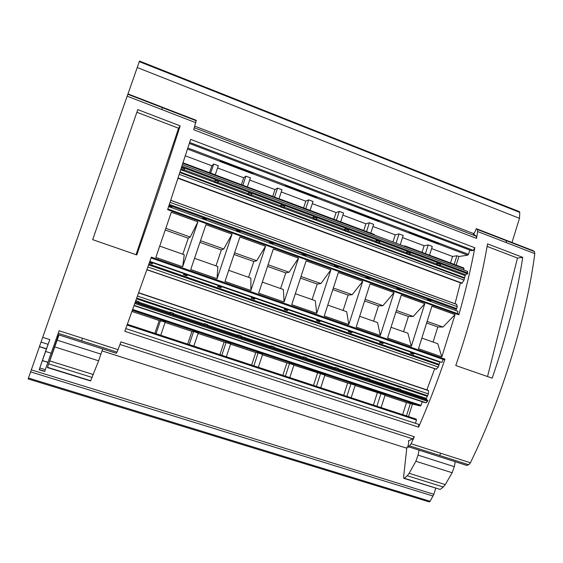 <?xml version="1.0" encoding="UTF-8"?>
<svg xmlns="http://www.w3.org/2000/svg" width="563" height="563" viewBox="0 0 563 563"><rect width="100%" height="100%" fill="white"/><g stroke="black" fill="none" stroke-linecap="round" stroke-linejoin="round"><path stroke-width="0.84" d="M28.467 378.033L62.493 388.47L62.127 389.364L28.15 378.948L31.324 369.877L433.848 494.293L430.09 501.274L429.266 501.929L401.292 493.357M127.949 93.908L162.39 107.23L127.949 93.908L39.41 346.709L46.405 348.919L49.804 339.616L39.15 369.792L46.384 348.905M42.295 360.735L40.775 365.155L42.295 360.735M39.15 369.792L44.653 371.496L59.122 330.748L118.04 349.665L120.925 341.889L414.319 436.726L411.096 443.743L409.519 445.797L407.886 446.536L408.639 443.25L408.442 440.85L412.714 438.88L119.968 344.465M455.228 461.723L454.32 466.678L452.138 472.744L445.277 484.609L443.341 486.995L407.281 475.749L409.153 473.314L415.867 461.259L418.063 455.129L419.048 450.147M409.498 447.085L406.88 447.17L403.587 477.142L403.868 478.374L404.255 478.247L407.281 475.749M443.341 486.995L440.153 489.409L404.255 478.247M403.868 478.374L440.153 489.409M533.055 250.634L476.291 228.669L477.403 229.5L477.677 231.555L476.53 238.395L476.291 236.242L473.406 234.039L475.031 231.815L476.291 228.669M470.401 462.779L468.726 464.764L439.365 455.354L440.991 453.335L470.401 462.779C501.879 398.294 526.588 317.349 534.801 253.617L534.4 251.541L533.105 250.648L504.927 239.747M468.726 464.764L466.741 465.369M455.847 461.92L455.193 461.941M433.848 494.293L435.713 488.276M519.375 211.681L519.776 212.399L139.293 61.648L137.231 67.532L519.48 218.331L519.776 212.399M511.992 242.477L519.48 218.331M127.991 93.922L137.231 67.532M139.49 61.107L139.293 61.648M31.324 369.877L39.438 346.717M114.845 247.333L92.684 239.648L137.801 109.616L180.167 125.88C167.471 165.388 153.002 208.401 136.767 254.933L114.845 247.333M418.583 427.141C428.133 405.304 436.93 382.629 444.974 359.131L151.348 257.115L124.824 331.304L418.583 427.141L418.738 424.382L357.442 404.34L388.329 414.445M474.834 247.755L190.66 139.378L167.619 209.668L458.845 314.823C465.474 291.465 470.802 269.107 474.834 247.755L473.3 250.373L471.4 250.683L189.365 143.452M196.234 120.327L162.39 107.23L196.227 120.32L193.7 129.736L476.53 238.395M136.056 254.687L178.584 128.237L136.886 112.262M178.584 128.237L180.167 125.88M58.658 334.83L47.405 367.54L59.024 334.95M455.784 365.535L492.21 378.16C506.665 335.787 516.841 295.526 522.738 257.368L487.558 243.863C481.006 282.176 470.415 322.733 455.784 365.535M487.537 376.541L517.488 258.065L487.115 246.425M517.488 258.065L522.738 257.368M414.319 436.726L412.714 438.88M456.614 304.351L457.262 306.638L455.917 310.628M168.654 206.6L457.958 311.367L457.388 313.591M167.837 209.021L458.803 314.098L458.845 314.823M469.816 250.085L468.493 254.314L467.719 255.159L458.908 256.517L456.192 265.138M463.518 267.918L464.011 268.586L463.602 269.881M467.543 271.394L467.579 273.808L465.439 274.709L464.391 278.305L179.956 172.559M461.927 283.076L464.074 280.085L464.391 278.305M460.407 282.816L455.038 303.71M428.246 390.56L138.709 292.936M400.321 389.427L400.511 391.285L427.88 400.434L426.346 399.35L426.381 398.407L428.387 393.882L428.52 390.652M427.88 400.434L426.325 402.841L423.826 402.292L134.142 305.667M132.762 309.488L421.075 405.339L422.151 401.919L423.826 402.292M421.075 405.339L420.167 405.965L406.458 402.573L402.658 414.65M408.527 416.571L412.433 404.164M416.071 419.048L127.386 324.295L416.071 419.048L416.472 420.005L415.438 423.306M444.974 359.131L444.418 359.827L151.046 257.974L444.418 359.827M149.857 261.38L441.955 362.445L443.095 359.37M436.234 369.11L438.331 367.041L439.999 361.77M426.86 389.885L434.692 368.716M187.908 148.006L468.493 254.314M252.878 173.418L220.027 160.983L219.767 161.405L252.59 173.833L252.878 173.418L252.59 173.833M252.696 173.756L316.575 198.049L316.92 197.669L316.575 198.049M316.92 197.669L285.174 185.649L284.977 185.973M316.716 197.993L378.449 221.47L378.843 221.118L378.449 221.47M378.843 221.118L348.138 209.492L347.92 209.802M378.618 221.421L438.31 244.131L438.753 243.807L438.31 244.131M438.753 243.807L409.041 232.554L408.801 232.85M438.5 244.096L467.719 255.159M187.556 149.096L219.859 161.321M210.639 173.158L213.743 164.023L218.317 165.747L215.221 174.868L280.473 199.316M217.571 167.95L243.695 177.788L245.918 176.163L250.415 177.859L247.389 186.853M249.676 180.04L274.997 189.576L277.559 188.098L281.979 189.766L278.988 198.76M281.261 191.934L305.793 201.174L308.679 199.844L313.028 201.484L310.107 210.344M312.317 203.63L336.09 212.589L339.292 211.392L343.571 213.004L340.671 221.864M342.874 215.136L365.908 223.814L369.405 222.751L373.614 224.341L370.792 233.075M372.931 226.46L395.24 234.862L399.04 233.934L403.178 235.496L400.384 244.229M402.51 237.6L424.122 245.742L428.197 244.933L432.278 246.474L429.541 255.088M431.61 248.564L452.546 256.446L456.903 255.764L458.908 256.517M185.396 155.831L211.871 165.803L213.743 164.023M209.513 172.735L211.871 165.803M241.4 184.608L243.695 177.788M374.43 234.511L280.55 199.274M463.821 268.122L404.551 245.792M182.961 163.347L464.011 268.586M183.081 162.967L215.277 174.819M181.004 169.35L183.848 170.413L184.763 168.21L215.425 179.66L214.623 181.567L217.93 182.799L218.472 181.582L215.165 180.35M218.472 181.582L218.733 180.892L248.86 192.145L248.03 194.017L251.281 195.227L251.851 194.038L248.6 192.827M251.851 194.038L252.111 193.355L281.725 204.411L280.86 206.255L284.055 207.451L284.66 206.276L281.465 205.087M284.66 206.276L284.92 205.608L314.02 216.474L313.134 218.289L316.272 219.457L316.899 218.31L313.76 217.142M316.899 218.31L317.166 217.649L345.773 228.332L344.859 230.112L347.941 231.266L348.596 230.14L345.513 228.986M348.596 230.14L348.863 229.479L376.992 239.986L376.049 241.745L379.082 242.878L379.765 241.766L376.724 240.633M379.765 241.766L380.032 241.119L407.689 251.45L406.725 253.181L409.709 254.293L410.406 253.202L407.422 252.09M410.406 253.202L410.68 252.562L437.88 262.717L436.888 264.427L439.823 265.518L440.548 264.455L437.613 263.357M440.548 264.455L440.822 263.815L467.579 273.808M436.888 264.427L436.832 263.224L437.88 262.717M406.725 253.181L406.704 251.978L407.689 251.45M376.049 241.745L376.07 240.549L376.992 239.986M344.859 230.112L344.922 228.93L345.773 228.332M313.134 218.289L313.239 217.107L314.02 216.474M280.86 206.255L281.014 205.08L281.725 204.411M248.03 194.017L248.86 192.145M214.623 181.567L215.425 179.66M171.708 207.705L171.919 206.614L169.006 205.558M182.651 266.742L155.845 257.425L171.321 212.237L197.916 221.829L182.651 266.742L184.249 254.715L159.765 246.122M217.058 278.713L232.047 234.138L205.924 224.714L190.73 269.55L217.058 278.713L217.86 266.517L194.594 258.347M250.859 290.466L224.989 281.472L239.915 236.981L265.581 246.235L250.859 290.466L250.894 278.108L228.81 270.36M284.069 302.014L298.531 258.121L273.308 249.029L258.656 293.175L284.069 302.014L283.372 289.509L262.421 282.154M316.709 313.366L291.733 304.674L306.131 260.866L330.91 269.811L316.709 313.366L315.294 300.712L295.455 293.752M348.786 324.52L362.741 281.289L338.384 272.499L324.239 315.984L348.786 324.52L346.681 311.733L327.912 305.146M380.321 335.485L356.189 327.096L370.088 283.942L394.037 292.577L380.321 335.485L377.548 322.564L359.82 316.343M411.321 346.266L424.805 303.682L401.257 295.181L387.597 338.018L411.321 346.266L407.908 333.219L391.179 327.349M441.807 356.865L418.478 348.75L431.905 306.237L455.059 314.59L441.807 356.865L437.768 343.704L422.018 338.173M197.916 221.829L190.259 237.044L188.274 238.205L165.29 230.035M182.827 254.223L188.274 238.205M165.86 228.353L190.259 237.044M138.787 301.838L138.364 303.612L169.78 314.119L170.23 312.169L169.78 314.119M173.503 313.464L173.165 315.252L204.031 325.576L204.411 323.619L204.031 325.576M207.613 324.886L207.36 326.688L237.685 336.829L237.333 336.4L238.001 334.872L237.685 336.829M241.126 336.111L240.957 337.927L270.754 347.892L270.324 347.434L271.007 345.928L270.754 347.892M274.068 347.139L273.97 348.961L303.26 358.758L302.746 358.279L303.45 356.794L303.26 358.758M306.441 357.984L306.42 359.813L335.21 369.448L334.619 368.941L335.337 367.477L335.21 369.448M338.264 368.645L338.314 370.482L366.619 379.948L365.957 379.427L366.689 377.977L366.619 379.948M369.553 379.124L369.673 380.968L397.506 390.279L396.774 389.73L397.52 388.308L397.506 390.279M167.753 316.878L167.063 316.652M392.01 391.679L393.671 392.235M361.481 381.496L363.015 382.01M330.439 371.144L331.846 371.608M298.869 360.616L300.142 361.038M266.763 349.904L267.897 350.285M234.102 339.01L235.095 339.341M200.871 327.926L201.716 328.208M132.038 311.501L159.23 320.523L154.874 333.317M160.751 335.245L165.219 322.092L159.23 320.523M165.086 322.465L191.948 331.382L193.602 331.516L189.203 344.584M193.834 346.104L198.225 333.05L193.602 331.516M198.099 333.423L224.123 342.058L219.915 354.669M226.361 356.78L230.675 343.824L224.123 342.058M230.556 344.197L255.764 352.565L258.121 352.938L253.864 365.809M258.347 367.28L262.59 354.423L258.121 352.938M262.471 354.789L286.891 362.889L282.823 375.317M289.804 377.604L293.97 364.838L286.891 362.889M293.858 365.204L320.516 373.649L316.406 386.338M320.741 387.759L324.844 375.085L320.516 373.649M324.724 375.451L347.638 383.051L343.704 395.296M351.178 397.752L355.211 385.169L347.638 383.051M355.098 385.528L380.905 393.699L376.928 406.204M381.123 407.577L385.092 395.092L380.905 393.699M384.979 395.444L406.458 402.573M160.511 320.53L156.035 333.697M187.669 344.084L191.948 331.382M251.633 365.077L255.764 352.565M226.129 342.318L221.808 355.288M289.579 363.381L285.399 376.161M313.514 385.388L317.511 373.051M350.953 383.755L346.914 396.352M373.417 405.05L377.287 392.89M410.371 403.481L406.458 415.895M127.097 325.09L416.472 420.005M58.228 333.275L117.005 352.1L118.04 349.665M117.005 352.1L116.288 353.233M47.405 367.54L90.573 380.961L98.624 360.813L102.677 348.919M411.623 352.002L411.335 352.494L414.333 353.536L413.502 354.226L410.504 353.191L411.335 352.494M414.621 353.043L414.333 353.536M410.807 351.664L410.504 353.191M383.846 342.388L382.777 343.599L379.729 342.543L380.518 341.832L383.565 342.888M380.053 341.016L379.729 342.543M349.44 330.474L349.173 330.988L352.269 332.057L351.523 332.796L348.427 331.72L349.173 330.988M352.544 331.551L352.269 332.057M348.779 330.185L348.427 331.72M320.706 320.53L319.742 321.804L316.589 320.713L317.286 319.953L320.438 321.044M316.962 319.172L316.589 320.713M255.363 297.904L254.504 299.249L251.246 298.123L251.851 297.306L255.116 298.439M251.668 296.567L251.246 298.123M252.097 296.771L251.851 297.306M187.697 274.477L186.958 275.891L183.58 274.723L184.08 273.857L187.465 275.026M184.052 273.154L183.58 274.723M184.312 273.308L184.08 273.857M218.5 285.145L218.261 285.687L221.583 286.834L221.027 287.672L217.712 286.525L218.261 285.687M221.829 286.293L221.583 286.834M218.155 284.962L217.712 286.525M285.11 308.2L284.85 308.728L288.059 309.84L287.404 310.621L284.202 309.516L284.85 308.728M288.319 309.312L288.059 309.84M284.596 307.968L284.202 309.516M317.553 319.432L317.286 319.953M380.792 341.333L380.518 341.832M152.284 263.787L152.953 262.449M200.027 242.386L221.329 249.965L223.764 248.973L200.583 240.725M232.047 234.138L223.764 248.973M215.981 265.856L221.329 249.965M265.581 246.235L256.693 260.704L253.829 261.521L234.145 254.518M248.572 277.292L253.829 261.521M234.694 252.871L256.693 260.704M267.671 266.447L285.779 272.886L289.065 272.232L268.213 264.807M298.531 258.121L289.065 272.232M280.613 288.538L285.779 272.886M330.91 269.811L320.896 283.562L317.201 284.055L300.614 278.157M312.12 299.6L317.201 284.055M301.142 276.532L320.896 283.562M332.986 289.671L348.103 295.047L352.185 294.709L333.507 288.059M362.741 281.289L352.185 294.709M343.106 310.473L348.103 295.047M394.037 292.577L382.96 305.667L378.498 305.857L364.81 300.987M373.586 321.17L378.498 305.857M365.317 299.382L382.96 305.667M396.092 312.113L408.393 316.49L413.228 316.448L396.591 310.523M424.805 303.682L413.228 316.448M403.565 331.698L408.393 316.49M455.059 314.59L442.997 327.047L437.817 326.955L426.853 323.049M433.067 342.051L437.817 326.955M427.338 321.473L442.997 327.047M369.131 278.094L369.398 279.255M365.612 277.946L366.14 276.968L369.251 278.136M366.323 278.143L366.182 277.031M305.646 255.095L305.772 256.228M302.035 254.933L302.528 253.927L305.737 255.13M302.591 255.074L302.563 253.983M239.937 231.294L239.915 232.392M236.235 231.119L236.699 230.077L240 231.316M236.622 231.196L236.713 230.126M206.213 219.077L206.114 220.154M202.462 218.894L202.905 217.839L202.884 218.451L206.234 219.661M202.764 218.944L202.884 218.451M273.076 243.3L273.132 244.412M269.417 243.125L269.902 242.104L269.987 242.752L273.224 243.92M269.895 243.244L269.987 242.752M337.659 266.693L337.856 267.84M334.091 266.538L334.605 265.546L334.795 266.215L337.92 267.348M334.732 266.707L334.795 266.215M400.082 289.305L400.406 290.48M396.598 289.157L397.14 288.2L397.429 288.896L400.448 289.987M397.387 289.389L397.429 288.896M430.512 300.332L430.899 301.522M427.071 300.185L427.627 299.249L430.646 300.382M427.929 300.445L427.683 299.305M214.468 181.821L217.93 182.799M247.854 194.27L251.281 195.227M280.67 206.501L284.055 207.451M312.929 218.521L316.272 219.457M344.633 230.337L347.941 231.266M375.817 241.963L379.082 242.878M406.472 253.385L409.709 254.293M436.628 264.624L439.823 265.518M450.477 262.998L452.546 256.446M454.186 264.385L456.903 255.764M422.039 252.273L424.122 245.742M393.108 241.506L395.24 234.862M396.232 242.674L399.04 233.934M363.754 230.443L365.908 223.814M333.887 219.324L336.09 212.589M336.385 220.26L339.292 211.392M303.577 207.895L305.793 201.174M272.717 196.41L274.997 189.576M274.554 197.099L277.559 188.098M242.885 185.164L245.918 176.163M305.751 208.711L308.679 199.844M366.569 231.499L369.405 222.751M425.459 253.554L428.197 244.933M430.09 501.274L402.059 492.667L401.25 493.343L343.951 475.77L372.812 484.623M39.466 346.534L46.476 348.743M41.022 342.072L48.122 344.324M454.32 466.678L418.063 455.129M452.138 472.744L415.867 461.259M445.277 484.609L409.153 473.314M62.493 388.47L95.942 398.738L95.534 399.61L254.518 448.352M95.942 398.738L402.059 492.667M30.62 371.883L433.095 496.059M127.154 96.174L195.896 122.727M161.827 109.567L162.39 107.66L196.36 120.806M127.815 94.288L162.39 107.66M534.801 253.617L477.677 231.555M506.468 242.674L506.13 240.605L477.403 229.5M504.877 239.732L476.27 228.662M203.152 86.343L203.067 86.92M192.497 429.337L343.951 475.77M284.829 457.649L314.597 466.776M314.633 466.783L343.937 475.77M28.15 378.948L128.378 409.681M81.586 340.756L82.55 338.272M57.785 334.513L81.009 341.945M51.163 353.198L45.624 351.46M42.675 337.343L49.804 339.616M44.751 371.27L39.241 369.567M45.371 369.701L39.832 367.984M47.961 362.382L42.415 360.651M47.996 362.29L42.443 360.559M440.991 453.335L411.096 443.743M466.917 465.425L437.479 456.009M437.641 456.058L407.886 446.536M439.365 455.354L409.519 445.797M408.815 440.97L408.442 440.85M534.4 251.541L506.13 240.605M194.326 127.752L476.291 236.242M189.682 142.453L473.3 250.373M182.039 166.184L467.797 272.956M218.711 180.948L215.404 179.71M252.097 193.412L248.846 192.194M284.906 205.657L281.711 204.468M317.152 217.698L314.006 216.523M348.849 229.535L345.759 228.381M380.018 241.168L376.978 240.035M410.666 252.611L407.682 251.499M440.808 263.864L437.873 262.766M184.741 168.26L181.729 167.134M184.502 168.907L181.511 167.788M181.096 169.069L183.988 170.146M184.129 169.815L214.616 181.18M218.071 182.475L247.98 193.623M251.429 194.911L280.775 205.854M284.216 207.135L313.014 217.874M316.441 219.155L344.704 229.69M348.117 230.964L375.859 241.309M379.265 242.583L406.5 252.731M409.892 253.997L436.635 263.97M440.02 265.236L465.439 274.709M464.904 275.61L180.864 169.78M464.369 277.7L180.146 171.982M464.074 280.085L179.358 174.382M462.23 283.189L178.161 178.021M456.783 304.414L170.744 200.365M457.262 306.638L170.082 202.335M456.628 308.559L169.386 204.411M456.248 309.34L169.09 205.291M168.816 206.114L171.842 207.212M168.991 205.594L171.919 206.656M152.805 262.837L183.897 273.597M187.542 274.864L218.001 285.399M221.674 286.673L251.506 296.997M255.208 298.277L284.442 308.397M288.157 309.685L316.807 319.594M320.544 320.889L348.624 330.608M352.375 331.91L379.898 341.431M383.677 342.74L410.659 352.079M414.445 353.388L439.802 362.164M439.013 364.296L148.913 264.082M438.908 365.091L148.632 264.891M438.331 367.041L147.907 266.961M436.466 369.187L146.964 269.649M428.387 393.882L137.583 296.096M427.577 395.683L136.865 298.087M427.169 396.289L136.612 298.805M426.381 398.407L400.617 389.779M397.189 388.632L369.814 379.469M366.379 378.315L338.497 368.976M335.041 367.822L306.631 358.307M303.168 357.146L274.223 347.455M270.74 346.294L241.253 336.421M237.755 335.245L207.698 325.182M204.186 324.006L173.552 313.746M170.026 312.564L138.794 302.106M138.547 303.056L169.695 313.478M173.341 314.703L203.855 324.907M207.529 326.139L237.424 336.139M241.119 337.378L270.416 347.181M274.125 348.42L302.838 358.026M306.568 359.278L334.711 368.695M338.462 369.947L366.049 379.18M369.814 380.44L396.866 389.49M400.645 390.75L426.346 399.35M173.186 315.203L169.801 314.07M207.381 326.639L204.052 325.52M240.971 337.87L237.706 336.78M273.991 348.912L270.775 347.835M306.441 359.764L303.274 358.708M338.335 370.433L335.231 369.391M369.694 380.919L366.64 379.898M400.532 391.236L397.527 390.229M427.563 401.306L134.916 303.513M138.385 303.563L135.275 302.521M426.325 402.841L134.24 305.399M132.551 310.072L420.596 405.782M132.439 310.382L420.167 405.965M127.294 324.555L416.317 419.4M125.816 328.595L294.034 383.607L125.816 328.595M294.048 383.607L357.428 404.34L294.041 383.607M388.35 414.445L418.724 424.382M81.023 341.952L116.316 353.247M100.974 354.134L57.222 340.193M90.706 380.743L47.503 367.308M92.212 377.47L48.77 363.923M93.395 374.557L49.854 360.939M98.624 360.813L54.85 346.949M397.605 388.519L400.61 389.526M400.645 390.631L397.647 389.624M369.821 380.314L366.766 379.293M366.766 378.188L369.814 379.209M306.582 359.152L303.422 358.096M303.492 356.998L306.652 358.054M241.14 337.251L237.868 336.16M238.015 335.069L241.288 336.16M173.369 314.576L169.984 313.443M170.223 312.359L173.601 313.492M204.418 323.816L207.74 324.928M207.55 326.019L204.228 324.9M271.042 346.125L274.251 347.202M274.146 348.3L270.93 347.223M335.4 367.681L338.504 368.723M338.469 369.821L335.365 368.786M138.582 302.936L135.5 301.902M135.873 300.86L138.857 301.859M379.863 342.487L382.91 343.536M316.709 320.643L319.854 321.733M251.344 298.038L254.603 299.164M183.658 274.631L187.036 275.8M217.797 286.44L221.118 287.587M284.308 309.439L287.51 310.544M348.553 331.656L351.65 332.726M410.652 353.128L413.65 354.169M149.371 262.773L152.341 263.801M149.659 261.943L152.728 263.005M366.379 277.65L369.448 278.762M302.669 254.582L305.85 255.736M236.727 230.71L240.021 231.9M202.912 217.888L206.262 219.098M269.923 242.16L273.154 243.329M334.647 265.602L337.765 266.735M397.189 288.263L400.209 289.354M427.957 299.952L430.927 301.022M429.266 501.929L372.833 484.63M128.385 409.681L192.483 429.337M474.06 233.751L469.507 231.998M139.504 61.057L519.529 211.695M254.532 448.359L284.808 457.642M62.127 389.364L95.534 399.61M57.778 334.549L116.288 353.275M57.074 336.526L57.883 336.78M466.818 465.432L407.795 446.543M406.767 448.218L389.357 442.659M194.819 126.182L468.768 231.71M182.503 164.741L467.67 271.401M461.984 283.4L178.063 178.316M456.72 304.323L170.765 200.301M167.851 208.986L458.803 314.098M436.311 369.272L146.915 269.776M428.443 390.419L138.779 292.732M111.875 354.028L388.667 442.441M102.03 350.883L111.734 353.986M397.52 388.308L400.518 389.307M366.689 377.977L369.743 378.998M303.45 356.794L306.603 357.85M238.001 334.872L241.267 335.963M170.23 312.169L173.615 313.302M204.411 323.619L207.74 324.738M271.007 345.928L274.216 347.005M335.337 367.477L338.44 368.519M135.936 300.684L138.885 301.669M152.277 263.899L149.336 262.879M369.201 278.08L366.14 276.968M305.702 255.074L302.528 253.927M239.979 231.266L236.699 230.077M206.248 219.049L202.905 217.839M273.125 243.279L269.902 242.104M337.723 266.679L334.605 265.546M400.152 289.291L397.14 288.2M430.589 300.318L427.627 299.249M434.467 257.002L463.638 267.925M312.374 211.266L343.585 222.955M248.192 187.226L280.501 199.323M183.123 162.848L215.235 174.875"/></g></svg>
